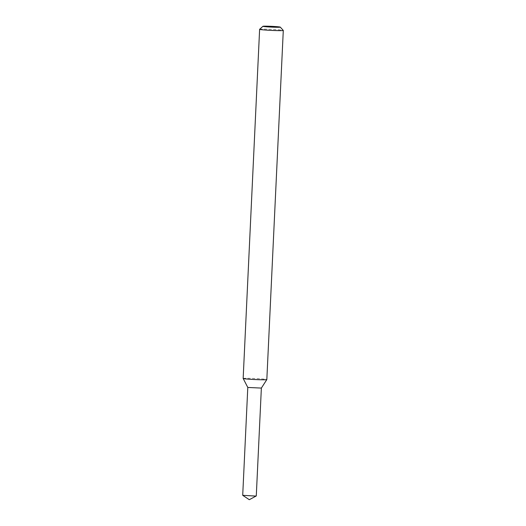 <?xml version="1.0" encoding="UTF-8"?>
<svg xmlns="http://www.w3.org/2000/svg" width="526" height="526" viewBox="0 0 526 526"><rect width="100%" height="100%" fill="white"/><g stroke="black" fill="none" stroke-linecap="round" stroke-linejoin="round"><path stroke-width="0.39" stroke-dasharray="2.63 1.97" d="M247.799 387.452L261.363 388.089L247.792 387.445M243.157 378.464A11.848 0.519 -177.3 0 1 255.018 378.51A11.848 0.519 -177.3 0 1 266.827 379.581M259.634 29.298A11.848 0.519 -177.3 0 1 271.482 29.364A11.848 0.519 -177.3 0 1 283.284 30.416M242.71 495.308L256.28 495.946"/><path stroke-width="0.79" d="M280.279 27.115L283.284 30.416A11.848 0.519 -177.3 0 1 283.29 30.436L266.827 379.581A11.848 0.519 -177.3 0 1 266.82 379.594L261.363 388.089L256.28 495.946L255.136 496.057L242.71 495.308L247.792 387.445L261.363 388.083L247.799 387.452L243.157 378.477A11.848 0.519 -177.3 0 1 243.157 378.464L259.62 29.318A11.848 0.519 -177.3 0 1 259.634 29.298L262.934 26.3A8.692 0.381 -177.3 0 1 271.626 26.346A8.692 0.381 -177.3 0 1 280.279 27.115A8.692 0.381 -177.3 0 1 278.826 27.273A8.692 0.381 -177.3 0 1 268.898 26.957A8.692 0.381 -177.3 0 1 262.934 26.3M266.82 379.594A11.848 0.519 -177.3 0 1 264.834 379.772A11.848 0.519 -177.3 0 1 251.691 379.364A11.848 0.519 -177.3 0 1 243.157 378.477M283.29 30.436A11.848 0.519 -177.3 0 1 281.305 30.626A11.848 0.519 -177.3 0 1 268.01 30.212A11.848 0.519 -177.3 0 1 259.62 29.318M242.723 495.328L249.298 499.7L256.261 495.965"/></g></svg>
